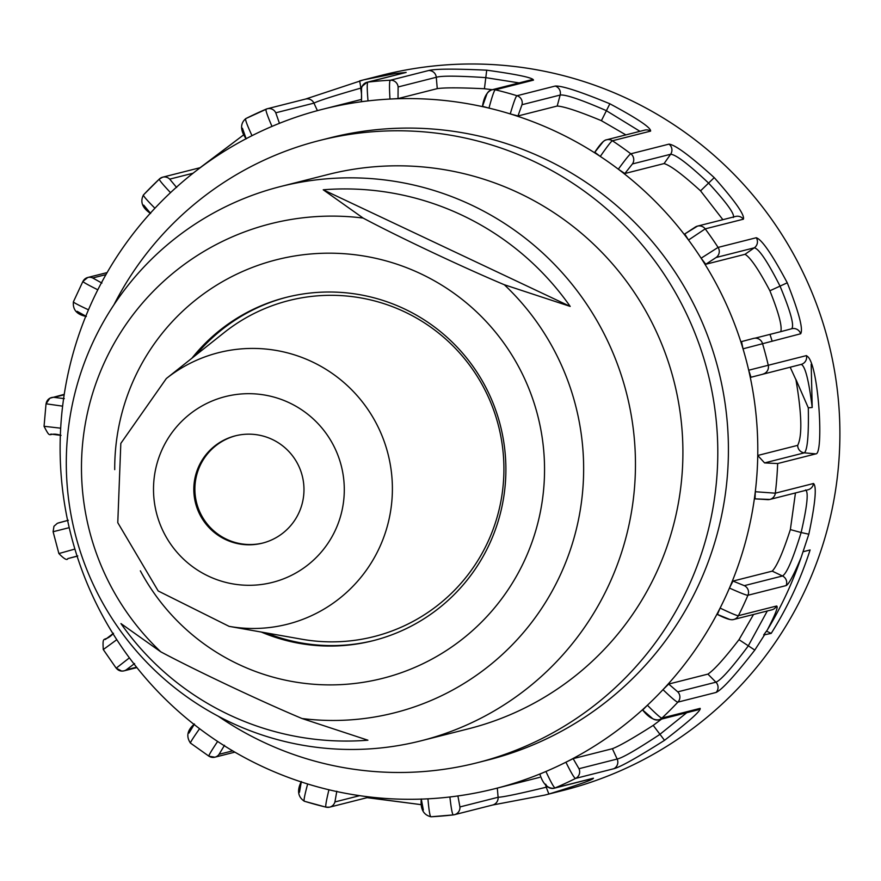 <?xml version="1.0" encoding="UTF-8"?>
<svg xmlns="http://www.w3.org/2000/svg" width="881" height="881" viewBox="0 0 881 881"><rect width="100%" height="100%" fill="white"/><g stroke="black" fill="none" stroke-linecap="round" stroke-linejoin="round"><path stroke-width="1.32" d="M361.21 89.322L360.88 88.078L361.496 87.891M279.475 123.406L275.764 112.801L313.944 103.132C318.493 100.786 334.141 95.776 360.88 88.078L359.668 80.887L363.379 79.929M305.586 99.046L363.39 79.918M547.641 786.865L546.231 787.207L548.863 794.034L544.81 795.08L563.289 790.4A368.908 367.091 75.8 0 0 805.3 589.852A368.908 367.091 75.8 0 0 755.612 198.346A368.908 367.091 75.8 0 0 382.101 75.182L363.622 79.863L395.371 73.508L406.163 72.429L367.994 82.098C366.97 82.396 366.981 88.662 368.016 100.908A350.462 348.744 -104.2 0 0 360.736 101.833A350.462 348.744 -104.2 0 0 322.887 109.211A350.462 348.744 -104.2 0 0 278.77 123.582A350.462 348.744 -104.2 0 0 271.987 126.401C267.108 115.081 265.192 109.321 266.216 109.112A7.378 7.345 -104.2 0 1 275.764 112.801M405.205 72.605L367.036 82.274A7.378 7.345 75.8 0 0 361.529 90.038L361.441 101.656L368.016 100.908A350.462 348.744 -104.2 0 1 389.975 99.057C389.237 86.69 389.38 80.413 390.393 80.215L428.562 70.546C435.005 68.806 454.398 68.685 486.719 70.183C517.698 74.478 533.28 77.803 533.479 80.138L495.309 89.807C494.274 90.104 492.16 96.205 488.977 108.11A350.462 348.744 -104.2 0 0 481.808 106.48A350.462 348.744 -104.2 0 0 397.32 98.749A350.462 348.744 -104.2 0 0 389.975 99.057L398.025 98.573L398.113 86.966L436.282 77.286C441.293 75.7 457.68 75.799 485.431 77.605L519.107 82.913M428.562 70.546A7.378 7.345 -104.2 0 1 436.282 77.286L437.262 88.629L398.025 98.573M437.262 88.629C444.509 87.56 460.234 87.593 484.429 88.75L486.719 70.183M484.418 88.75L492.303 89.708M529.977 80.16L491.807 89.829A7.378 7.345 75.8 0 0 486.521 95.049L482.513 106.304L488.977 108.11A350.462 348.744 -104.2 0 1 510.253 113.913C513.766 101.998 516.024 95.941 517.015 95.732L555.184 86.063C561.759 85.567 579.984 91.47 609.861 103.782C637.547 118.649 651.125 127.756 650.596 131.115L612.416 140.784C611.381 141.07 607.328 146.29 600.28 156.433A350.462 348.744 -104.2 0 0 594.091 152.435A350.462 348.744 -104.2 0 0 517.268 116.149A350.462 348.744 -104.2 0 0 510.253 113.913L517.973 115.973L521.981 104.718L560.151 95.049C565.338 94.322 580.667 99.487 606.15 110.554L639.969 131.324M555.184 86.063A7.378 7.345 -104.2 0 1 560.151 95.049L557.21 106.028L517.973 115.973M557.21 106.028C564.314 106.524 579.048 111.413 601.404 120.675L609.861 103.782M601.393 120.686L625.873 134.892M644.749 130.113L606.568 139.782A7.378 7.345 75.8 0 0 602.373 142.689L594.807 152.248L600.28 156.433A350.462 348.744 -104.2 0 1 618.319 169.185C625.675 159.142 629.838 154.01 630.818 153.801L668.987 144.132C675.264 144.825 690.341 155.992 714.238 177.621C735.228 201.286 744.941 215.14 743.377 219.204L705.207 228.873L688.513 240.028A350.462 348.744 -104.2 0 0 684.052 234.148A350.462 348.744 -104.2 0 0 624.144 173.689A350.462 348.744 -104.2 0 0 618.319 169.185L624.86 173.513L632.426 163.943L670.606 154.274C675.65 154.417 688.27 163.976 708.456 182.962C726.869 202.949 735.15 214.468 733.289 217.53M668.987 144.132A7.378 7.345 -104.2 0 1 670.606 154.274L664.087 163.569L624.86 173.513M664.087 163.569C670.54 165.496 682.687 174.592 700.549 190.847L714.238 177.621M700.538 190.847L722.883 219.677M735.679 216.44L697.499 226.109A7.378 7.345 75.8 0 0 695.109 227.199L684.757 233.972L688.513 240.028A350.462 348.744 -104.2 0 1 701.122 258.199L718.081 247.407L756.25 237.738C761.823 239.467 772.163 254.488 787.262 282.801C798.946 312.425 803.417 329.417 800.642 333.778L743.013 348.821A350.462 348.744 -104.2 0 0 740.833 341.773A350.462 348.744 -104.2 0 0 705.075 264.432A350.462 348.744 -104.2 0 0 701.122 258.199L705.78 264.256L716.132 257.494L754.312 247.814C758.937 248.728 767.505 261.481 780.015 286.083C790.543 311.334 794.442 325.563 791.722 328.745L791.799 328.723A7.378 7.345 75.8 0 1 800.642 333.778M756.25 237.738A7.378 7.345 -104.2 0 1 754.312 247.814L745.018 254.312L705.78 264.256M745.018 254.312C750.348 257.351 758.64 269.498 769.895 290.774L787.262 282.801M769.884 290.774C778.694 312.788 782.328 326.411 780.775 331.652L791.722 328.745M754.984 338.183L780.775 331.652M753.541 338.414L741.538 341.586L743.013 348.821A350.462 348.744 -104.2 0 1 748.696 370.218L806.434 355.605L808.196 357.036C819.121 369.051 823.735 454.618 815.828 453.88L777.659 463.549L764.576 462.91L757.748 455.466A350.462 348.744 -104.2 0 0 750.293 377.431A350.462 348.744 -104.2 0 0 748.696 370.218L750.997 377.244L801.181 364.404C805.157 365.912 808.824 380.273 812.205 407.485L811.181 364.238M806.434 355.605A7.378 7.345 -104.2 0 1 801.181 364.404L750.997 377.244M803.296 551.682L810.102 549.964A368.908 367.091 75.8 0 1 793.263 592.902A368.908 367.091 75.8 0 1 771.205 633.384L763.662 634.959L767.274 630.069A368.908 367.091 -104.2 0 0 786.182 594.697A368.908 367.091 -104.2 0 0 801.137 557.453L808.835 534.194L801.126 532.531C793.01 558.95 786.799 573.432 782.482 575.987L744.313 585.656L732.981 581.075L772.219 571.141L782.482 575.987A7.378 7.345 75.8 0 1 786.116 585.59L747.936 595.259C746.89 595.501 740.723 593.1 729.446 588.056A350.462 348.744 -104.2 0 0 732.276 581.251A350.462 348.744 -104.2 0 0 754.334 499.042A350.462 348.744 -104.2 0 0 755.292 491.73L755.039 498.866L767.384 499.626A7.378 7.345 -104.2 0 0 775.324 493.184L813.504 483.504C816.896 486.29 815.332 503.183 808.835 534.194M769.972 334.384A315.42 313.867 75.8 0 1 772.086 341.013M113.968 304.738A320.948 319.374 75.8 0 1 319.517 140.508A320.948 319.374 75.8 0 1 644.463 247.66A320.948 319.374 75.8 0 1 687.698 588.277A320.948 319.374 75.8 0 1 477.15 762.759A320.948 319.374 75.8 0 1 218.202 716.187M319.517 140.508L330.133 137.821A320.948 319.374 75.8 0 1 655.09 244.973A320.948 319.374 75.8 0 1 698.325 585.579A320.948 319.374 75.8 0 1 487.777 760.061L477.15 762.759M421.085 740.8L468.538 728.785A285.907 284.497 -104.2 0 0 656.103 573.355A285.907 284.497 -104.2 0 0 518.92 193.027A285.907 284.497 -104.2 0 0 328.117 174.482L280.676 186.508A285.907 284.497 75.8 0 1 570.139 281.953A285.907 284.497 75.8 0 1 608.65 585.369A285.907 284.497 75.8 0 1 421.085 740.8A285.907 284.497 75.8 0 1 75.094 533.523A285.907 284.497 75.8 0 1 280.676 186.508M753.541 614.464L739.005 639.672L754.797 650.079C734.974 675.54 722.068 689.669 716.066 692.455L677.896 702.124C676.85 702.355 671.884 698.204 662.997 689.647A350.462 348.744 -104.2 0 0 667.974 684.229A350.462 348.744 -104.2 0 0 716.716 614.619A350.462 348.744 -104.2 0 0 720.107 608.077L717.42 614.442L728.752 619.024A7.378 7.345 -104.2 0 0 738.41 615.687L776.59 606.018C778.485 606.469 775.379 614.486 767.274 630.069M668.69 684.052L662.997 689.647A350.462 348.744 -104.2 0 1 647.392 705.24C656.136 714.073 661.003 718.334 661.972 718.037L700.153 708.368C701.188 710.549 689.305 721.198 664.516 740.326C637.205 757.616 620.301 767.087 613.793 768.728L575.623 778.408C574.588 778.628 571.351 773.221 565.91 762.208A350.462 348.744 -104.2 0 0 572.441 758.827A350.462 348.744 -104.2 0 0 641.974 710.218A350.462 348.744 -104.2 0 0 647.392 705.24L642.69 710.031L651.753 717.839A7.378 7.345 -104.2 0 0 661.972 718.037A368.908 367.091 75.8 0 0 677.896 702.124A7.378 7.345 -104.2 0 0 677.753 691.86L668.69 684.052L707.917 674.108L715.923 682.191L677.753 691.86M686.728 712.718L659.605 734.567C636.434 749.852 622.283 758.001 617.152 759.037L578.982 768.717L573.146 758.651L612.383 748.707L617.152 759.037A7.378 7.345 75.8 0 1 613.793 768.728M661.576 719.083L653.217 725.393L664.516 740.326M653.217 725.382C632.987 738.267 619.376 746.042 612.383 748.707M573.146 758.651L565.91 762.208A350.462 348.744 -104.2 0 1 545.923 771.481C551.143 782.713 554.237 788.176 555.239 787.867L593.409 778.198C593.552 779.509 578.707 784.795 548.863 794.034M545.559 784.685L546.231 787.207C519.25 793.759 503.205 797.107 498.095 797.272L459.926 806.941L457.889 795.873M367.817 797.481L329.648 807.15A7.378 7.345 -104.2 0 1 326.146 807.172C325.133 807.392 326.069 801.6 328.932 789.772A350.462 348.744 -104.2 0 0 336.101 791.402A350.462 348.744 -104.2 0 0 420.589 799.133A350.462 348.744 -104.2 0 0 427.935 798.825C429.003 811.104 430.049 817.083 431.062 816.775A368.908 367.091 75.8 0 0 453.418 814.892A7.378 7.345 -104.2 0 0 454.42 814.705L453.44 814.892C452.438 815.101 451.248 809.132 449.894 796.975A350.462 348.744 -104.2 0 0 457.173 796.05A350.462 348.744 -104.2 0 0 495.023 788.671A350.462 348.744 -104.2 0 0 539.139 774.3A350.462 348.744 -104.2 0 0 545.923 771.481L539.844 774.113C542.993 784.09 547.773 788.792 554.16 788.242L592.329 778.562A7.378 7.345 -104.2 0 0 593.409 778.198M544.744 795.103L492.721 805.003M421.426 800.719L421.779 804.738L367.333 797.602M234.853 752.143L214.876 757.197A7.378 7.345 -104.2 0 1 209.028 756.206C208.037 756.427 210.9 751.515 217.629 741.45A350.462 348.744 -104.2 0 0 223.818 745.447A350.462 348.744 -104.2 0 0 300.641 781.733A350.462 348.744 -104.2 0 0 307.656 783.969C304.485 795.796 303.405 801.556 304.441 801.247A368.908 367.091 75.8 0 0 326.003 807.139M136.896 667.6L123.946 670.87A7.378 7.345 -104.2 0 1 116.248 668.117L129.397 657.854A350.462 348.744 -104.2 0 0 133.857 663.734A350.462 348.744 -104.2 0 0 193.765 724.193A350.462 348.744 -104.2 0 0 199.591 728.697C192.576 738.652 189.58 743.476 190.626 743.19L208.929 756.195L214.876 757.197A7.378 7.345 -104.2 0 0 219.072 754.301L224.523 745.271M58.972 553.532L74.896 549.061A350.462 348.744 -104.2 0 0 77.076 556.109A350.462 348.744 -104.2 0 0 112.834 633.45A350.462 348.744 -104.2 0 0 116.788 639.683L103.286 649.561L116.149 668.106L121.743 671.102L123.946 670.87A7.378 7.345 -104.2 0 0 126.335 669.78L134.573 663.558M44.138 426.294L60.679 428.188A350.462 348.744 -104.2 0 0 60.337 435.555A350.462 348.744 -104.2 0 0 67.617 520.451A350.462 348.744 -104.2 0 0 69.214 527.664L53.19 531.706M73.508 301.72C72.528 301.996 77.506 304.694 88.463 309.815A350.462 348.744 -104.2 0 0 85.633 316.62A350.462 348.744 -104.2 0 0 63.575 398.829A350.462 348.744 -104.2 0 0 62.617 406.152L46.12 403.806A7.378 7.345 -104.2 0 1 54.06 397.353L64.181 394.787M159.351 179.063A368.908 367.091 75.8 0 0 143.559 194.855C142.557 195.142 146.345 199.602 154.913 208.235A350.462 348.744 -104.2 0 0 149.935 213.654A350.462 348.744 -104.2 0 0 101.194 283.253A350.462 348.744 -104.2 0 0 97.802 289.794C86.9 284.354 81.977 281.524 83.034 281.292L82.957 281.347M265.963 109.222A368.908 367.091 75.8 0 0 245.832 118.583C244.819 118.869 246.878 124.573 251.999 135.674A350.462 348.744 -104.2 0 0 245.469 139.055A350.462 348.744 -104.2 0 0 175.936 187.664A350.462 348.744 -104.2 0 0 170.518 192.642C162.104 183.722 158.426 179.162 159.472 178.942A7.378 7.345 -104.2 0 1 162.688 177.18L200.328 167.643M245.502 137.48L244.202 134.463M202.234 166.234L243.453 134.991M766.558 631.192L771.205 633.384M767.307 610.985L748.134 646.125C731.516 668.305 720.779 680.319 715.923 682.191A7.378 7.345 75.8 0 1 716.066 692.455M738.994 639.672C724.347 658.625 713.984 670.111 707.917 674.108M764.4 635.102L754.797 650.079M732.981 581.075L729.446 588.056A350.462 348.744 -104.2 0 1 724.931 598.144A350.462 348.744 -104.2 0 1 720.107 608.077C731.351 613.44 737.452 615.973 738.41 615.687A368.908 367.091 75.8 0 0 743.333 605.555A368.908 367.091 75.8 0 0 747.936 595.259A7.378 7.345 75.8 0 0 744.313 585.656M801.137 557.453C793.803 574.963 788.803 584.345 786.116 585.59M795.455 492.953L790.356 529.591C783 552.343 776.954 566.186 772.219 571.141M790.356 529.591L801.126 532.531C807.238 505.958 808.714 491.774 805.564 489.957M795.884 379.392C801.787 413.806 802.382 435.787 797.701 445.346L757.748 455.466A350.462 348.744 -104.2 0 1 755.292 491.73L775.324 493.184A368.908 367.091 75.8 0 0 777.659 463.549M797.701 445.346A7.378 7.345 -104.2 0 0 804.386 452.834C807.503 449.85 808.802 434.84 808.295 407.815L812.205 407.485M808.295 407.815L795.884 379.414M790.235 367.311L795.785 379.436M301.258 472.436A55.338 55.062 -104.2 0 0 235.304 435.842A55.338 55.062 -104.2 0 0 195.516 503.007A55.338 55.062 -104.2 0 0 262.483 543.125A55.338 55.062 -104.2 0 0 301.258 472.436M263.012 542.993A55.338 55.062 75.8 0 1 196.584 502.743A55.338 55.062 75.8 0 1 235.844 435.71M166.322 378.544L224.181 332.589A173.326 172.467 75.8 0 1 404.511 311.808A173.326 172.467 75.8 0 1 495.397 415.182A173.326 172.467 75.8 0 1 301.864 639.232L229.104 626.358L158.206 590.986L117.779 522.686L120.818 443.396L166.322 378.544A140.068 139.385 75.8 0 1 385.504 445.29A140.068 139.385 75.8 0 1 229.038 626.347M191.937 358.204A177.081 176.211 75.8 0 1 286.149 297.382A177.081 176.211 75.8 0 1 465.432 356.497A177.081 176.211 75.8 0 1 489.285 544.425A177.081 176.211 75.8 0 1 373.115 640.685A177.081 176.211 75.8 0 1 261.305 632.051M374.007 640.465A177.081 176.211 75.8 0 1 266.304 632.943M195.901 355.054A177.081 176.211 75.8 0 1 287.03 297.161M323.228 189.789L570.194 306.412L504.295 284.728C463.032 267.384 398.597 237.011 363.104 218.059L323.228 189.789A276.149 274.795 75.8 0 1 570.194 306.412M367.906 740.205A276.149 274.795 75.8 0 1 120.95 623.583L160.827 651.852C196.331 670.76 260.754 701.232 302.018 718.522L367.906 740.205M305.553 99.057A7.378 7.345 -104.2 0 1 313.944 103.132L317.413 110.643M405.128 72.627A7.378 7.345 75.8 0 1 406.163 72.429M361.408 101.667C362.565 84.73 356.893 90.721 367.036 82.274A7.378 7.345 75.8 0 1 367.994 82.098A368.908 367.091 75.8 0 1 390.393 80.215A7.378 7.345 -104.2 0 1 398.113 86.966M529.888 80.182A7.378 7.345 75.8 0 1 533.479 80.138M482.48 106.315C483.878 97.207 486.984 91.712 491.807 89.829A7.378 7.345 75.8 0 1 495.309 89.807A368.908 367.091 75.8 0 1 517.015 95.732A7.378 7.345 -104.2 0 1 521.981 104.718M644.771 130.113A7.378 7.345 75.8 0 1 650.596 131.115M594.774 152.27C600.115 144.132 604.058 139.969 606.568 139.782A7.378 7.345 75.8 0 1 612.416 140.784A368.908 367.091 75.8 0 1 630.818 153.801A7.378 7.345 -104.2 0 1 632.426 163.943M735.789 216.418A7.378 7.345 75.8 0 1 743.377 219.204M684.735 233.972L697.499 226.109A7.378 7.345 75.8 0 1 705.207 228.873A368.908 367.091 75.8 0 1 718.081 247.407A7.378 7.345 -104.2 0 1 716.132 257.494M741.538 341.586L753.629 338.392A7.378 7.345 75.8 0 1 762.472 343.447A368.908 367.091 75.8 0 1 768.265 365.274A7.378 7.345 -104.2 0 1 763.001 374.073M642.645 710.031C648.251 717.09 653.625 720.35 658.768 719.799L696.937 710.13A7.378 7.345 -104.2 0 0 700.153 708.368M545.68 784.178A7.378 7.345 -104.2 0 0 555.239 787.867A368.908 367.091 75.8 0 0 575.623 778.408A7.378 7.345 -104.2 0 0 578.982 768.717M497.313 788.088L498.095 797.272A7.378 7.345 75.8 0 1 492.666 805.025M492.589 805.036L454.42 814.705A7.378 7.345 -104.2 0 0 459.926 806.941M427.935 798.825A350.462 348.744 -104.2 0 0 449.894 796.975M453.44 814.892L431.029 816.775C423.53 815.046 420.281 809.099 421.272 798.968L423.343 810.024M359.668 795.664L334.923 801.93L336.817 791.226M369.293 796.931A7.378 7.345 75.8 0 1 367.906 797.459M301.324 781.579C296.864 790.367 297.877 796.931 304.352 801.247L326.069 807.172L329.648 807.15A7.378 7.345 -104.2 0 0 334.923 801.93M307.656 783.969A350.462 348.744 -104.2 0 0 328.932 789.772M301.357 781.546L299.474 792.261M232.672 750.854L219.072 754.301M199.591 728.697A350.462 348.744 -104.2 0 0 217.629 741.45M194.47 724.006L189.019 733.036M136.566 667.192L126.335 669.78M116.788 639.683A350.462 348.744 -104.2 0 0 129.397 657.854M103.275 649.572C102.328 633.516 104.167 643.515 113.517 633.274L105.313 639.496M77.121 556.23L67.903 558.565L77.792 555.933M69.214 527.664A350.462 348.744 -104.2 0 0 74.896 549.061M68.333 520.275L58.443 522.907M50.823 434.08L61.042 435.379M62.617 406.152A350.462 348.744 -104.2 0 0 60.679 428.188M64.291 398.653L54.06 397.353M77.143 311.334L86.349 316.444M97.802 289.794A350.462 348.744 -104.2 0 0 88.463 309.815M271.987 126.401A350.462 348.744 -104.2 0 0 251.999 135.674M242.462 128.274L246.184 138.868M176.641 187.488L169.703 179.14L193.082 173.216M169.703 179.14A7.378 7.345 -104.2 0 0 162.688 177.18L159.406 178.986L143.482 194.899C139.914 201.76 142.281 207.949 150.596 213.466M170.518 192.642A350.462 348.744 -104.2 0 0 154.913 208.235M143.702 205.13L150.64 213.466M101.899 283.076L92.703 277.967L105.951 274.608M92.703 277.967A7.378 7.345 -104.2 0 0 83.034 281.292M717.387 614.442C725.812 618.726 731.241 620.422 733.675 619.497L771.844 609.828A7.378 7.345 -104.2 0 0 776.59 606.018M755.017 498.866L769.851 499.439L808.02 489.77A7.378 7.345 -104.2 0 0 813.504 483.504M764.576 462.91L804.386 452.834L815.828 453.88M339.581 459.959A95.842 95.368 -104.2 0 0 177.907 425.325A95.842 95.368 -104.2 0 0 229.203 583.189A95.842 95.368 -104.2 0 0 339.581 459.959M114.717 469.628A215.922 214.854 75.8 0 1 375.747 258.32A215.922 214.854 75.8 0 1 524.305 560.955A215.922 214.854 75.8 0 1 335.639 684.823A215.922 214.854 75.8 0 1 140.354 570.833M504.295 284.728A252.252 251.008 75.8 0 1 559.986 575.689A252.252 251.008 75.8 0 1 302.018 718.522M160.827 651.852A252.252 251.008 75.8 0 1 105.125 360.902A252.252 251.008 75.8 0 1 363.104 218.059M495.023 788.671L539.524 777.394M421.9 804.749L366.837 797.635M194.437 724.028C187.246 730.14 185.935 736.516 190.527 743.179M67.826 558.587C67.143 560.668 64.17 558.995 58.895 553.554M58.884 553.554L53.102 531.728L53.961 526.265L57.386 523.27L67.628 520.462M61.02 435.379C47.178 431.007 51.726 440.918 44.05 426.338L46.032 403.85L49.832 398.245L64.247 394.347M86.305 316.444C76.9 314.66 72.605 309.771 73.42 301.776L82.946 281.347L87.781 277.482L107.119 272.581M305.465 99.079L267.295 108.748L245.788 118.594C240.073 123.527 240.194 130.278 246.14 138.879M199.844 167.886L244.004 134.606M322.887 109.211L361.232 99.498"/></g></svg>
